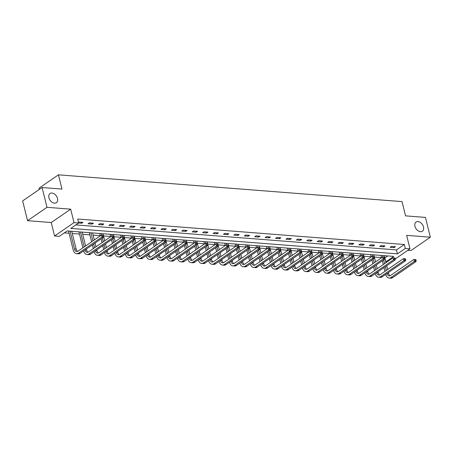 <?xml version="1.0" encoding="UTF-8"?>
<svg xmlns="http://www.w3.org/2000/svg" width="453" height="453" viewBox="0 0 453 453"><rect width="100%" height="100%" fill="white"/><g stroke="black" fill="none" stroke-linecap="round" stroke-linejoin="round"><path stroke-width="0.68" d="M57.486 198.431A5.578 3.805 -124.5 0 1 56.376 202.695A5.578 3.805 -124.5 0 1 48.941 197.763A5.578 3.805 -124.5 0 1 50.051 193.505A5.578 3.805 -124.5 0 1 57.486 198.431M423.493 226.964A5.578 3.805 -124.5 0 1 422.383 231.228A5.578 3.805 -124.5 0 1 414.948 226.296A5.578 3.805 -124.5 0 1 416.058 222.032A5.578 3.805 -124.5 0 1 423.493 226.964M387.089 261.913L385.871 261.823L393.748 256.398L67.135 230.939L59.252 236.358L54.581 235.996L74.015 222.621L78.686 222.989L70.81 228.408L397.428 253.867L405.305 248.448L409.976 248.81L395.265 258.935M51.251 222.536L70.685 209.167L46.982 207.315L42.084 187.525L22.65 200.9L27.548 220.69L51.251 222.536L54.581 235.996M39.32 189.428L39.02 188.199L58.454 174.83L402.032 201.608L405.554 215.86L425.452 217.412L430.35 237.202L406.647 235.356L409.976 248.81M407.774 250.328L410.916 250.571L430.35 237.202M384.824 257.859L385.871 261.823M64.32 232.876L69.06 233.244M72.299 233.493L79.479 234.054M82.712 234.309L89.892 234.869M93.125 235.118L100.306 235.679M103.607 235.934L110.725 236.489M114.02 236.749L121.138 237.304M124.439 237.559L131.551 238.114M134.852 238.374L141.97 238.924M145.271 239.184L152.384 239.739M155.685 239.994L162.803 240.549M166.098 240.809L173.216 241.364M176.517 241.619L183.629 242.174M186.93 242.429L194.048 242.984M197.344 243.244L204.462 243.799M207.763 244.054L214.875 244.609M218.176 244.869L225.294 245.424M228.589 245.679L235.707 246.234M239.008 246.489L246.121 247.044M249.422 247.304L256.54 247.859M259.841 248.114L266.953 248.669M270.254 248.924L277.372 249.478M280.667 249.739L287.785 250.294M291.086 250.549L298.199 251.104M301.5 251.364L308.618 251.919M311.913 252.174L319.031 252.729M322.332 252.984L329.444 253.538M332.745 253.799L339.863 254.354M343.159 254.609L350.277 255.164M353.578 255.418L360.69 255.973M363.991 256.234L371.109 256.789M374.41 257.044L381.522 257.598M46.982 207.315L27.548 220.69M384.891 257.865L387.7 255.928M75.877 224.92L396.449 249.909L404.325 244.49L77.706 219.031L78.686 222.989M395.441 246.715L391.437 246.404L390.124 247.304L394.133 247.615L395.441 246.715M385.027 245.9L381.024 245.588L379.71 246.494L383.714 246.806L385.027 245.9M374.614 245.09L370.605 244.779L369.291 245.679L373.3 245.996L374.614 245.09M364.195 244.28L360.192 243.969L358.878 244.869L362.881 245.181L364.195 244.28M353.782 243.465L349.778 243.153L348.465 244.059L352.468 244.371L353.782 243.465M343.368 242.655L339.359 242.344L338.046 243.244L342.055 243.561L343.368 242.655M332.949 241.845L328.946 241.528L327.632 242.434L331.636 242.746L332.949 241.845M322.536 241.03L318.527 240.719L317.219 241.625L321.222 241.936L322.536 241.03M312.123 240.22L308.114 239.909L306.8 240.809L310.809 241.121L312.123 240.22M301.704 239.405L297.7 239.093L296.387 239.999L300.39 240.311L301.704 239.405M291.29 238.595L287.281 238.284L285.968 239.184L289.977 239.501L291.29 238.595M280.871 237.785L276.868 237.474L275.554 238.374L279.563 238.686L280.871 237.785M270.458 236.97L266.455 236.659L265.141 237.565L269.144 237.876L270.458 236.97M260.045 236.16L256.036 235.849L254.722 236.749L258.731 237.061L260.045 236.16M249.626 235.35L245.622 235.033L244.309 235.939L248.312 236.251L249.626 235.35M239.212 234.535L235.209 234.224L233.895 235.13L237.899 235.441L239.212 234.535M228.799 233.725L224.79 233.414L223.476 234.314L227.485 234.626L228.799 233.725M218.38 232.91L214.377 232.599L213.063 233.505L217.066 233.816L218.38 232.91M207.967 232.1L203.958 231.789L202.65 232.689L206.653 233.006L207.967 232.1M197.553 231.29L193.544 230.973L192.231 231.879L196.24 232.191L197.553 231.29M187.134 230.475L183.131 230.164L181.817 231.07L185.821 231.381L187.134 230.475M176.721 229.665L172.712 229.354L171.398 230.254L175.407 230.566L176.721 229.665M166.302 228.85L162.299 228.539L160.985 229.445L164.994 229.756L166.302 228.85M155.889 228.04L151.885 227.729L150.572 228.635L154.575 228.946L155.889 228.04M145.475 227.23L141.466 226.919L140.153 227.819L144.162 228.131L145.475 227.23M135.056 226.415L131.053 226.104L129.739 227.01L133.743 227.321L135.056 226.415M124.643 225.605L120.64 225.294L119.326 226.194L123.329 226.511L124.643 225.605M114.23 224.796L110.221 224.478L108.907 225.384L112.916 225.696L114.23 224.796M103.811 223.98L99.807 223.669L98.494 224.575L102.497 224.886L103.811 223.98M93.397 223.17L89.388 222.859L88.08 223.759L92.084 224.071L93.397 223.17M78.635 223.023L81.67 223.261L82.984 222.355L78.975 222.044L78.533 222.349M70.685 209.167L74.015 222.621M404.325 244.49L405.305 248.448M42.084 187.525L61.982 189.077L58.454 174.83M396.449 249.909L397.428 253.867M393.878 246.591L394.133 247.615M383.459 245.781L383.714 246.806M373.046 244.971L373.3 245.996M362.632 244.156L362.881 245.181M352.213 243.346L352.468 244.371M341.8 242.531L342.055 243.561M331.386 241.721L331.636 242.746M320.967 240.911L321.222 241.936M310.554 240.096L310.809 241.121M300.135 239.286L300.39 240.311M289.722 238.471L289.977 239.501M279.308 237.661L279.563 238.686M268.889 236.851L269.144 237.876M258.476 236.036L258.731 237.061M248.063 235.226L248.312 236.251M237.644 234.416L237.899 235.441M227.23 233.601L227.485 234.626M216.817 232.791L217.066 233.816M206.398 231.976L206.653 233.006M195.985 231.166L196.24 232.191M185.566 230.356L185.821 231.381M175.152 229.541L175.407 230.566M164.739 228.731L164.994 229.756M154.32 227.921L154.575 228.946M143.907 227.106L144.162 228.131M133.493 226.296L133.743 227.321M123.074 225.481L123.329 226.511M112.661 224.671L112.916 225.696M102.248 223.861L102.497 224.886M91.829 223.046L92.084 224.071M81.415 222.236L81.67 223.261M384.931 271.375L384.008 267.627M383.244 264.558L382.321 260.809M381.556 257.74L380.979 255.401M384.218 255.656L384.591 257.179M384.846 258.21L385.956 262.689M386.715 265.764L387.643 269.507M388.402 272.581L388.623 273.459A4.36 2.792 -85.5 0 0 390.09 275.735M382.547 255.526L382.91 256.998M383.629 259.909L384.557 263.652M385.316 266.726L386.245 270.469M387.009 273.538A4.36 2.792 -85.5 0 0 389.24 275.871A4.36 2.792 -85.5 0 0 390.56 275.481L413.906 259.416L415.905 259.631L415.237 259.58L415.435 260.373L416.103 260.424L415.905 259.631M416.103 260.424L416.069 261.528L392.717 277.593A6.54 4.185 94.5 0 1 390.741 278.17L389.07 278.04A6.54 4.185 94.5 0 1 385.696 274.444M416.069 261.528L414.399 261.398L391.047 277.463A6.54 4.185 94.5 0 1 389.07 278.04M415.435 260.373L414.399 261.398L413.906 259.416L415.237 259.58M374.518 270.566L373.589 266.817M372.83 263.748L371.902 259.999M371.143 256.93L370.565 254.592M373.799 254.846L374.178 256.37M374.433 257.4L375.543 261.879M376.301 264.954L377.23 268.697M377.989 271.772L378.204 272.649A4.36 2.792 -85.5 0 0 379.676 274.92M372.134 254.716L372.496 256.188M373.215 259.099L374.144 262.842M374.903 265.917L375.831 269.66M376.596 272.729A4.36 2.792 -85.5 0 0 378.827 275.056A4.36 2.792 -85.5 0 0 380.146 274.671L403.493 258.606L405.492 258.822L404.823 258.771L405.016 259.558L405.684 259.614L405.492 258.822M405.684 259.614L405.65 260.713L382.304 276.777A6.54 4.185 94.5 0 1 380.327 277.361L378.657 277.23A6.54 4.185 94.5 0 1 375.282 273.635M405.65 260.713L403.98 260.583L380.633 276.647A6.54 4.185 94.5 0 1 378.657 277.23M405.016 259.558L403.98 260.583L403.493 258.606L404.823 258.771M364.099 269.75L363.176 266.007M362.417 262.933L361.488 259.19M360.73 256.115L360.146 253.782M363.385 254.031L363.765 255.554M364.019 256.585L365.124 261.07M365.888 264.139L366.811 267.887M367.576 270.956L367.791 271.84A4.36 2.792 -85.5 0 0 369.257 274.11M361.715 253.901L362.083 255.379M362.802 258.284L363.725 262.032M364.489 265.101L365.412 268.85M366.177 271.919A4.36 2.792 -85.5 0 0 368.408 274.246A4.36 2.792 -85.5 0 0 369.727 273.855L393.079 257.791L395.073 258.006L394.404 257.955L394.603 258.748L395.271 258.799L395.073 258.006M395.271 258.799L395.237 259.903L371.885 275.968A6.54 4.185 94.5 0 1 369.908 276.551L368.238 276.421A6.54 4.185 94.5 0 1 364.863 272.819M395.237 259.903L393.566 259.773L370.22 275.837A6.54 4.185 94.5 0 1 368.238 276.421M394.603 258.748L393.566 259.773L393.079 257.791L394.404 257.955M353.685 268.94L352.757 265.192M351.998 262.123L351.069 258.374M350.311 255.305L349.733 252.967M352.972 253.221L353.346 254.745M353.6 255.775L354.71 260.254M355.469 263.329L356.398 267.072M357.157 270.147L357.377 271.024A4.36 2.792 -85.5 0 0 358.844 273.301M351.302 253.091L351.664 254.563M352.383 257.474L353.312 261.217M354.07 264.292L354.999 268.034M355.764 271.104A4.36 2.792 -85.5 0 0 357.995 273.436A4.36 2.792 -85.5 0 0 359.314 273.046L382.66 256.981L384.659 257.196L383.991 257.145L384.189 257.938L384.857 257.989L384.659 257.196M384.857 257.989L384.818 259.088L361.471 275.158A6.54 4.185 94.5 0 1 359.495 275.735L357.825 275.605A6.54 4.185 94.5 0 1 354.45 272.01M384.818 259.088L383.153 258.957L359.801 275.028A6.54 4.185 94.5 0 1 357.825 275.605M384.189 257.938L383.153 258.957L382.66 256.981L383.991 257.145M343.272 268.125L342.343 264.382M341.585 261.307L340.656 257.564M339.897 254.495L339.32 252.157M342.553 252.406L342.932 253.929M343.187 254.965L344.297 259.444M345.056 262.514L345.984 266.262M346.743 269.331L346.958 270.214A4.36 2.792 -85.5 0 0 348.431 272.485M340.882 252.276L341.251 253.754M341.97 256.658L342.898 260.407M343.657 263.476L344.586 267.225M345.35 270.294A4.36 2.792 -85.5 0 0 347.581 272.621A4.36 2.792 -85.5 0 0 348.895 272.236L372.247 256.171L374.246 256.387L373.578 256.33L373.77 257.123L374.438 257.174L374.246 256.387M374.438 257.174L374.405 258.278L351.058 274.342A6.54 4.185 94.5 0 1 349.076 274.926L347.411 274.795A6.54 4.185 94.5 0 1 344.031 271.2M374.405 258.278L372.734 258.148L349.388 274.212A6.54 4.185 94.5 0 1 347.411 274.795M373.77 257.123L372.734 258.148L372.247 256.171L373.578 256.33M332.853 267.315L331.93 263.572M331.166 260.498L330.243 256.755M329.478 253.68L328.901 251.341M332.14 251.596L332.513 253.119M332.774 254.15L333.878 258.635M334.642 261.704L335.565 265.452M336.33 268.521L336.545 269.399A4.36 2.792 -85.5 0 0 338.012 271.675M330.469 251.466L330.837 252.944M331.556 255.849L332.479 259.597M333.244 262.666L334.167 266.415M334.931 269.484A4.36 2.792 -85.5 0 0 337.162 271.811A4.36 2.792 -85.5 0 0 338.482 271.421L361.828 255.356L363.827 255.571L363.159 255.52L363.357 256.313L364.025 256.364L363.827 255.571M364.025 256.364L363.991 257.468L340.639 273.533A6.54 4.185 94.5 0 1 338.663 274.116L336.992 273.986A6.54 4.185 94.5 0 1 333.618 270.384M363.991 257.468L362.321 257.338L338.974 273.402A6.54 4.185 94.5 0 1 336.992 273.986M363.357 256.313L362.321 257.338L361.828 255.356L363.159 255.52M322.44 266.506L321.511 262.757M320.752 259.688L319.824 255.939M319.065 252.87L318.487 250.532M321.726 250.786L322.1 252.31M322.355 253.34L323.465 257.819M324.223 260.894L325.152 264.637M325.911 267.712L326.132 268.589A4.36 2.792 -85.5 0 0 327.598 270.866M320.056 250.656L320.418 252.128M321.137 255.039L322.066 258.782M322.825 261.857L323.753 265.6M324.518 268.669A4.36 2.792 -85.5 0 0 326.749 270.996A4.36 2.792 -85.5 0 0 328.068 270.611L351.415 254.546L353.414 254.762L352.745 254.711L352.944 255.498L353.612 255.554L353.414 254.762M353.612 255.554L353.572 256.653L330.226 272.717A6.54 4.185 94.5 0 1 328.249 273.301L326.579 273.17A6.54 4.185 94.5 0 1 323.204 269.575M353.572 256.653L351.907 256.523L328.555 272.587A6.54 4.185 94.5 0 1 326.579 273.17M352.944 255.498L351.907 256.523L351.415 254.546L352.745 254.711M312.026 265.69L311.098 261.947M310.339 258.873L309.41 255.13M308.652 252.055L308.074 249.722M311.307 249.971L311.687 251.494M311.941 252.525L313.051 257.01M313.81 260.079L314.739 263.827M315.498 266.896L315.713 267.78A4.36 2.792 -85.5 0 0 317.185 270.05M309.637 249.841L310.005 251.319M310.724 254.224L311.653 257.972M312.411 261.041L313.34 264.79M314.099 267.859A4.36 2.792 -85.5 0 0 316.336 270.186A4.36 2.792 -85.5 0 0 317.649 269.801L341.001 253.731L343 253.946L342.332 253.895L342.525 254.688L343.193 254.739L343 253.946M343.193 254.739L343.159 255.843L319.812 271.908A6.54 4.185 94.5 0 1 317.83 272.491L316.166 272.361A6.54 4.185 94.5 0 1 312.785 268.759M343.159 255.843L341.488 255.713L318.142 271.777A6.54 4.185 94.5 0 1 316.166 272.361M342.525 254.688L341.488 255.713L341.001 253.731L342.332 253.895M301.607 264.88L300.684 261.132M299.92 258.063L298.997 254.314M298.233 251.245L297.655 248.907M300.894 249.161L301.268 250.685M301.522 251.715L302.632 256.194M303.397 259.269L304.32 263.012M305.079 266.087L305.299 266.964A4.36 2.792 -85.5 0 0 306.766 269.241M299.223 249.031L299.586 250.503M300.311 253.414L301.234 257.157M301.998 260.232L302.921 263.974M303.686 267.044A4.36 2.792 -85.5 0 0 305.917 269.376A4.36 2.792 -85.5 0 0 307.236 268.986L330.582 252.921L332.581 253.136L331.913 253.085L332.111 253.878L332.779 253.929L332.581 253.136M332.779 253.929L332.745 255.033L309.393 271.098A6.54 4.185 94.5 0 1 307.417 271.675L305.747 271.545A6.54 4.185 94.5 0 1 302.372 267.95M332.745 255.033L331.075 254.903L307.723 270.968A6.54 4.185 94.5 0 1 305.747 271.545M332.111 253.878L331.075 254.903L330.582 252.921L331.913 253.085M291.194 264.071L290.265 260.322M289.507 257.253L288.578 253.504M287.819 250.435L287.242 248.097M290.475 248.352L290.854 249.869M291.109 250.905L292.219 255.384M292.978 258.459L293.906 262.202M294.665 265.271L294.886 266.154A4.36 2.792 -85.5 0 0 296.353 268.425M288.81 248.221L289.173 249.694M289.892 252.604L290.82 256.347M291.579 259.416L292.508 263.165M293.272 266.234A4.36 2.792 -85.5 0 0 295.503 268.561A4.36 2.792 -85.5 0 0 296.823 268.176L320.169 252.111L322.168 252.327L321.5 252.27L321.698 253.063L322.36 253.114L322.168 252.327M322.36 253.114L322.326 254.218L298.98 270.282A6.54 4.185 94.5 0 1 297.004 270.866L295.333 270.735A6.54 4.185 94.5 0 1 291.959 267.14M322.326 254.218L320.656 254.088L297.31 270.152A6.54 4.185 94.5 0 1 295.333 270.735M321.698 253.063L320.656 254.088L320.169 252.111L321.5 252.27M280.781 263.255L279.852 259.512M279.093 256.438L278.165 252.695M277.406 249.62L276.828 247.287M280.062 247.536L280.441 249.059M280.696 250.09L281.806 254.575M282.564 257.644L283.493 261.392M284.252 264.461L284.467 265.345A4.36 2.792 -85.5 0 0 285.939 267.615M278.391 247.406L278.759 248.884M279.478 251.789L280.407 255.537M281.166 258.606L282.089 262.355M282.853 265.424A4.36 2.792 -85.5 0 0 285.084 267.751A4.36 2.792 -85.5 0 0 286.404 267.361L309.756 251.296L311.749 251.511L311.086 251.46L311.279 252.253L311.947 252.304L311.749 251.511M311.947 252.304L311.913 253.408L288.567 269.473A6.54 4.185 94.5 0 1 286.585 270.056L284.92 269.926A6.54 4.185 94.5 0 1 281.54 266.324M311.913 253.408L310.243 253.278L286.896 269.342A6.54 4.185 94.5 0 1 284.92 269.926M311.279 252.253L310.243 253.278L309.756 251.296L311.086 251.46M270.362 262.446L269.439 258.697M268.674 255.628L267.751 251.879M266.987 248.81L266.409 246.472M269.648 246.726L270.022 248.25M270.277 249.28L271.387 253.759M272.145 256.834L273.074 260.577M273.833 263.652L274.054 264.529A4.36 2.792 -85.5 0 0 275.52 266.806M267.978 246.596L268.34 248.068M269.059 250.979L269.988 254.722M270.747 257.797L271.675 261.54M272.44 264.609A4.36 2.792 -85.5 0 0 274.671 266.942A4.36 2.792 -85.5 0 0 275.99 266.551L299.337 250.486L301.336 250.702L300.667 250.651L300.866 251.443L301.534 251.494L301.336 250.702M301.534 251.494L301.494 252.593L278.148 268.663A6.54 4.185 94.5 0 1 276.171 269.241L274.501 269.11A6.54 4.185 94.5 0 1 271.126 265.515M301.494 252.593L299.829 252.463L276.477 268.533A6.54 4.185 94.5 0 1 274.501 269.11M300.866 251.443L299.829 252.463L299.337 250.486L300.667 250.651M259.948 261.63L259.02 257.887M258.261 254.812L257.332 251.07M256.574 247.995L255.996 245.662M259.229 245.911L259.609 247.434M259.863 248.471L260.973 252.95M261.732 256.019L262.661 259.767M263.42 262.836L263.635 263.72A4.36 2.792 -85.5 0 0 265.107 265.99M257.564 245.781L257.927 247.259M258.646 250.164L259.575 253.912M260.333 256.981L261.262 260.73M262.027 263.799A4.36 2.792 -85.5 0 0 264.258 266.126A4.36 2.792 -85.5 0 0 265.577 265.741L288.923 249.677L290.922 249.892L290.254 249.835L290.447 250.628L291.115 250.679L290.922 249.892M291.115 250.679L291.081 251.783L267.734 267.848A6.54 4.185 94.5 0 1 265.758 268.431L264.088 268.301A6.54 4.185 94.5 0 1 260.713 264.705M291.081 251.783L289.41 251.653L266.064 267.717A6.54 4.185 94.5 0 1 264.088 268.301M290.447 250.628L289.41 251.653L288.923 249.677L290.254 249.835M249.529 260.82L248.606 257.077M247.848 254.003L246.919 250.26M246.16 247.185L245.577 244.846M248.816 245.101L249.195 246.625M249.45 247.655L250.554 252.14M251.319 255.209L252.242 258.957M253.006 262.027L253.221 262.904A4.36 2.792 -85.5 0 0 254.688 265.181M247.145 244.971L247.514 246.443M248.233 249.354L249.156 253.102M249.92 256.171L250.843 259.914M251.608 262.983A4.36 2.792 -85.5 0 0 253.839 265.316A4.36 2.792 -85.5 0 0 255.158 264.926L278.504 248.861L280.503 249.076L279.835 249.025L280.033 249.818L280.701 249.869L280.503 249.076M280.701 249.869L280.667 250.973L257.315 267.038A6.54 4.185 94.5 0 1 255.339 267.615L253.669 267.485A6.54 4.185 94.5 0 1 250.294 263.889M280.667 250.973L278.997 250.843L255.651 266.908A6.54 4.185 94.5 0 1 253.669 267.485M280.033 249.818L278.997 250.843L278.504 248.861L279.835 249.025M239.116 260.011L238.187 256.262M237.429 253.193L236.5 249.444M235.741 246.375L235.164 244.037M238.403 244.292L238.776 245.815M239.031 246.845L240.141 251.324M240.9 254.399L241.828 258.142M242.587 261.217L242.808 262.094A4.36 2.792 -85.5 0 0 244.275 264.371M236.732 244.161L237.095 245.634M237.814 248.544L238.742 252.287M239.501 255.362L240.43 259.105M241.194 262.174A4.36 2.792 -85.5 0 0 243.425 264.501A4.36 2.792 -85.5 0 0 244.745 264.116L268.091 248.051L270.09 248.267L269.422 248.216L269.62 249.003L270.288 249.059L270.09 248.267M270.288 249.059L270.248 250.158L246.902 266.222A6.54 4.185 94.5 0 1 244.926 266.806L243.255 266.675A6.54 4.185 94.5 0 1 239.88 263.08M270.248 250.158L268.584 250.028L245.232 266.092A6.54 4.185 94.5 0 1 243.255 266.675M269.62 249.003L268.584 250.028L268.091 248.051L269.422 248.216M228.703 259.195L227.774 255.452M227.015 252.378L226.087 248.635M225.328 245.56L224.75 243.227M227.984 243.476L228.363 244.999M228.618 246.03L229.728 250.515M230.486 253.584L231.415 257.332M232.174 260.401L232.389 261.285A4.36 2.792 -85.5 0 0 233.861 263.555M226.313 243.346L226.681 244.824M227.4 247.729L228.329 251.477M229.088 254.546L230.016 258.295M230.781 261.364A4.36 2.792 -85.5 0 0 233.012 263.691A4.36 2.792 -85.5 0 0 234.326 263.306L257.678 247.236L259.677 247.451L259.008 247.4L259.201 248.193L259.869 248.244L259.677 247.451M259.869 248.244L259.835 249.348L236.489 265.413A6.54 4.185 94.5 0 1 234.507 265.996L232.842 265.866A6.54 4.185 94.5 0 1 229.461 262.264M259.835 249.348L258.165 249.218L234.818 265.282A6.54 4.185 94.5 0 1 232.842 265.866M259.201 248.193L258.165 249.218L257.678 247.236L259.008 247.4M218.284 258.386L217.361 254.637M216.596 251.568L215.673 247.819M214.909 244.75L214.331 242.412M217.57 242.666L217.944 244.19M218.204 245.22L219.309 249.699M220.073 252.774L220.996 256.517M221.76 259.592L221.976 260.469A4.36 2.792 -85.5 0 0 223.442 262.746M215.9 242.536L216.268 244.008M216.987 246.919L217.91 250.662M218.674 253.737L219.597 257.48M220.362 260.549A4.36 2.792 -85.5 0 0 222.593 262.882A4.36 2.792 -85.5 0 0 223.912 262.491L247.259 246.426L249.258 246.642L248.589 246.591L248.788 247.383L249.456 247.434L249.258 246.642M249.456 247.434L249.422 248.538L226.07 264.603A6.54 4.185 94.5 0 1 224.093 265.181L222.423 265.05A6.54 4.185 94.5 0 1 219.048 261.455M249.422 248.538L247.751 248.408L224.405 264.473A6.54 4.185 94.5 0 1 222.423 265.05M248.788 247.383L247.751 248.408L247.259 246.426L248.589 246.591M207.87 257.576L206.942 253.827M206.183 250.758L205.254 247.01M204.496 243.941L203.918 241.602M207.157 241.851L207.531 243.374M207.785 244.41L208.895 248.89M209.654 251.959L210.583 255.707M211.341 258.776L211.562 259.66A4.36 2.792 -85.5 0 0 213.029 261.93M205.486 241.726L205.849 243.199M206.568 246.104L207.497 249.852M208.255 252.921L209.184 256.67M209.949 259.739A4.36 2.792 -85.5 0 0 212.18 262.066A4.36 2.792 -85.5 0 0 213.499 261.681L236.845 245.617L238.844 245.832L238.176 245.775L238.374 246.568L239.042 246.619L238.844 245.832M239.042 246.619L239.003 247.723L215.656 263.788A6.54 4.185 94.5 0 1 213.68 264.371L212.01 264.241A6.54 4.185 94.5 0 1 208.635 260.645M239.003 247.723L237.338 247.593L213.986 263.657A6.54 4.185 94.5 0 1 212.01 264.241M238.374 246.568L237.338 247.593L236.845 245.617L238.176 245.775M197.457 256.76L196.528 253.017M195.77 249.943L194.841 246.2M194.082 243.125L193.505 240.792M196.738 241.041L197.117 242.565M197.372 243.595L198.482 248.08M199.241 251.149L200.169 254.897M200.928 257.967L201.143 258.844A4.36 2.792 -85.5 0 0 202.616 261.121M195.067 240.911L195.436 242.389M196.155 245.294L197.083 249.042M197.842 252.111L198.771 255.86M199.53 258.929A4.36 2.792 -85.5 0 0 201.766 261.256A4.36 2.792 -85.5 0 0 203.08 260.866L226.432 244.801L228.431 245.016L227.763 244.965L227.955 245.758L228.623 245.809L228.431 245.016M228.623 245.809L228.589 246.913L205.243 262.978A6.54 4.185 94.5 0 1 203.261 263.561L201.596 263.431A6.54 4.185 94.5 0 1 198.216 259.829M228.589 246.913L226.919 246.783L203.573 262.848A6.54 4.185 94.5 0 1 201.596 263.431M227.955 245.758L226.919 246.783L226.432 244.801L227.763 244.965M187.038 255.951L186.115 252.202M185.351 249.133L184.428 245.384M183.663 242.315L183.086 239.977M186.325 240.232L186.698 241.755M186.953 242.785L188.063 247.264M188.827 250.339L189.75 254.082M190.509 257.157L190.73 258.034A4.36 2.792 -85.5 0 0 192.197 260.311M184.654 240.101L185.017 241.574M185.741 244.484L186.664 248.227M187.423 251.302L188.352 255.045M189.116 258.114A4.36 2.792 -85.5 0 0 191.347 260.441A4.36 2.792 -85.5 0 0 192.667 260.056L216.013 243.991L218.012 244.207L217.344 244.156L217.542 244.943L218.21 244.999L218.012 244.207M218.21 244.999L218.176 246.098L194.824 262.168A6.54 4.185 94.5 0 1 192.848 262.746L191.177 262.615A6.54 4.185 94.5 0 1 187.802 259.02M218.176 246.098L216.506 245.968L193.154 262.038A6.54 4.185 94.5 0 1 191.177 262.615M217.542 244.943L216.506 245.968L216.013 243.991L217.344 244.156M176.625 255.135L175.696 251.392M174.937 248.318L174.009 244.575M173.25 241.5L172.672 239.167M175.906 239.416L176.285 240.939M176.54 241.976L177.65 246.455M178.408 249.524L179.337 253.272M180.096 256.341L180.317 257.225A4.36 2.792 -85.5 0 0 181.783 259.495M174.241 239.286L174.603 240.764M175.322 243.669L176.251 247.417M177.01 250.486L177.938 254.235M178.703 257.304A4.36 2.792 -85.5 0 0 180.934 259.631A4.36 2.792 -85.5 0 0 182.253 259.246L205.6 243.182L207.599 243.391L206.93 243.34L207.129 244.133L207.791 244.184L207.599 243.391M207.791 244.184L207.757 245.288L184.411 261.353A6.54 4.185 94.5 0 1 182.434 261.936L180.764 261.806A6.54 4.185 94.5 0 1 177.389 258.21M207.757 245.288L206.087 245.158L182.74 261.222A6.54 4.185 94.5 0 1 180.764 261.806M207.129 244.133L206.087 245.158L205.6 243.182L206.93 243.34M166.211 254.326L165.283 250.577M164.524 247.508L163.595 243.765M162.837 240.69L162.259 238.352M165.492 238.606L165.872 240.13M166.126 241.16L167.236 245.645M167.995 248.714L168.918 252.457M169.682 255.532L169.898 256.409A4.36 2.792 -85.5 0 0 171.37 258.686M163.822 238.476L164.19 239.948M164.909 242.859L165.838 246.602M166.596 249.677L167.519 253.42M168.284 256.489A4.36 2.792 -85.5 0 0 170.515 258.822A4.36 2.792 -85.5 0 0 171.834 258.431L195.186 242.366L197.18 242.582L196.517 242.531L196.71 243.323L197.378 243.374L197.18 242.582M197.378 243.374L197.344 244.478L173.997 260.543A6.54 4.185 94.5 0 1 172.015 261.121L170.351 260.99A6.54 4.185 94.5 0 1 166.97 257.395M197.344 244.478L195.673 244.348L172.327 260.413A6.54 4.185 94.5 0 1 170.351 260.99M196.71 243.323L195.673 244.348L195.186 242.366L196.517 242.531M155.792 253.516L154.864 249.767M154.105 246.698L153.182 242.95M152.418 239.88L151.84 237.542M155.079 237.797L155.453 239.32M155.707 240.35L156.817 244.83M157.576 247.904L158.505 251.647M159.263 254.722L159.484 255.6A4.36 2.792 -85.5 0 0 160.951 257.87M153.408 237.666L153.771 239.139M154.49 242.049L155.419 245.792M156.177 248.867L157.106 252.61M157.871 255.679A4.36 2.792 -85.5 0 0 160.102 258.006A4.36 2.792 -85.5 0 0 161.421 257.621L184.767 241.557L186.766 241.772L186.098 241.721L186.296 242.508L186.964 242.565L186.766 241.772M186.964 242.565L186.925 243.663L163.578 259.728A6.54 4.185 94.5 0 1 161.602 260.311L159.932 260.181A6.54 4.185 94.5 0 1 156.557 256.585M186.925 243.663L185.26 243.533L161.908 259.597A6.54 4.185 94.5 0 1 159.932 260.181M186.296 242.508L185.26 243.533L184.767 241.557L186.098 241.721M145.379 252.7L144.45 248.957M143.692 245.883L142.763 242.14M142.004 239.065L141.427 236.732M144.66 236.981L145.039 238.505M145.294 239.535L146.404 244.02M147.163 247.089L148.091 250.837M148.85 253.906L149.065 254.79A4.36 2.792 -85.5 0 0 150.538 257.061M142.995 236.851L143.358 238.329M144.077 241.234L145.005 244.982M145.764 248.051L146.693 251.8M147.457 254.869A4.36 2.792 -85.5 0 0 149.688 257.196A4.36 2.792 -85.5 0 0 151.008 256.811L174.354 240.741L176.353 240.956L175.685 240.905L175.877 241.698L176.545 241.749L176.353 240.956M176.545 241.749L176.511 242.853L153.165 258.918A6.54 4.185 94.5 0 1 151.189 259.501L149.518 259.371A6.54 4.185 94.5 0 1 146.143 255.769M176.511 242.853L174.841 242.723L151.495 258.788A6.54 4.185 94.5 0 1 149.518 259.371M175.877 241.698L174.841 242.723L174.354 240.741L175.685 240.905M134.96 251.891L134.037 248.142M133.278 245.073L132.35 241.324M131.591 238.255L131.008 235.917M134.247 236.172L134.626 237.695M134.881 238.725L135.985 243.204M136.749 246.279L137.672 250.022M138.437 253.097L138.652 253.974A4.36 2.792 -85.5 0 0 140.119 256.251M132.576 236.041L132.944 237.514M133.663 240.424L134.586 244.167M135.351 247.242L136.274 250.985M137.038 254.054A4.36 2.792 -85.5 0 0 139.269 256.387A4.36 2.792 -85.5 0 0 140.589 255.996L163.935 239.931L165.934 240.147L165.266 240.096L165.464 240.888L166.132 240.939L165.934 240.147M166.132 240.939L166.098 242.044L142.746 258.108A6.54 4.185 94.5 0 1 140.77 258.686L139.099 258.555A6.54 4.185 94.5 0 1 135.724 254.96M166.098 242.044L164.428 241.913L141.081 257.978A6.54 4.185 94.5 0 1 139.099 258.555M165.464 240.888L164.428 241.913L163.935 239.931L165.266 240.096M124.547 251.075L123.618 247.332M122.859 244.263L121.931 240.515M121.172 237.446L120.594 235.107M123.833 235.356L124.207 236.879M124.462 237.916L125.572 242.395M126.33 245.464L127.259 249.212M128.018 252.281L128.239 253.165A4.36 2.792 -85.5 0 0 129.705 255.435M122.163 235.226L122.525 236.704M123.244 239.609L124.173 243.357M124.932 246.426L125.86 250.175M126.625 253.244A4.36 2.792 -85.5 0 0 128.856 255.571A4.36 2.792 -85.5 0 0 130.175 255.186L153.522 239.122L155.521 239.337L154.852 239.28L155.051 240.073L155.719 240.124L155.521 239.337M155.719 240.124L155.679 241.228L132.333 257.293A6.54 4.185 94.5 0 1 130.356 257.876L128.686 257.746A6.54 4.185 94.5 0 1 125.311 254.15M155.679 241.228L154.014 241.098L130.662 257.162A6.54 4.185 94.5 0 1 128.686 257.746M155.051 240.073L154.014 241.098L153.522 239.122L154.852 239.28M114.133 250.266L113.205 246.523M112.446 243.448L111.517 239.705M110.758 236.63L110.181 234.297M113.414 234.546L113.794 236.07M114.048 237.1L115.158 241.585M115.917 244.654L116.846 248.403M117.604 251.472L117.82 252.349A4.36 2.792 -85.5 0 0 119.292 254.626M111.744 234.416L112.112 235.894M112.831 238.799L113.76 242.548M114.518 245.617L115.447 249.365M116.211 252.434A4.36 2.792 -85.5 0 0 118.443 254.762A4.36 2.792 -85.5 0 0 119.756 254.371L143.108 238.306L145.107 238.521L144.439 238.471L144.632 239.263L145.3 239.314L145.107 238.521M145.3 239.314L145.266 240.418L121.919 256.483A6.54 4.185 94.5 0 1 119.937 257.066L118.273 256.936A6.54 4.185 94.5 0 1 114.892 253.335M145.266 240.418L143.595 240.288L120.249 256.353A6.54 4.185 94.5 0 1 118.273 256.936M144.632 239.263L143.595 240.288L143.108 238.306L144.439 238.471M103.714 249.456L102.791 245.707M102.027 242.638L101.104 238.89M100.34 235.82L99.762 233.482M103.001 233.737L103.375 235.26M103.635 236.29L104.739 240.769M105.504 243.844L106.427 247.587M107.191 250.662L107.406 251.54A4.36 2.792 -85.5 0 0 108.873 253.816M101.33 233.606L101.698 235.079M102.418 237.989L103.341 241.732M104.105 244.807L105.028 248.55M105.792 251.619A4.36 2.792 -85.5 0 0 108.024 253.946A4.36 2.792 -85.5 0 0 109.343 253.561L132.689 237.497L134.688 237.712L134.02 237.661L134.218 238.448L134.886 238.505L134.688 237.712M134.886 238.505L134.852 239.603L111.5 255.668A6.54 4.185 94.5 0 1 109.524 256.251L107.854 256.121A6.54 4.185 94.5 0 1 104.479 252.525M134.852 239.603L133.182 239.473L109.836 255.543A6.54 4.185 94.5 0 1 107.854 256.121M134.218 238.448L133.182 239.473L132.689 237.497L134.02 237.661M93.301 248.64L92.372 244.897M91.614 241.823L89.349 232.672M92.582 232.921L94.326 239.96M95.085 243.029L96.013 246.777M96.772 249.846L96.993 250.73A4.36 2.792 -85.5 0 0 98.46 253.001M90.917 232.791L92.927 240.922M93.686 243.991L94.615 247.74M95.379 250.809A4.36 2.792 -85.5 0 0 97.61 253.136A4.36 2.792 -85.5 0 0 98.93 252.751L122.276 236.681L124.275 236.896L123.607 236.845L123.805 237.638L124.467 237.689L124.275 236.896M124.467 237.689L124.433 238.793L101.087 254.858A6.54 4.185 94.5 0 1 99.111 255.441L97.44 255.311A6.54 4.185 94.5 0 1 94.065 251.715M124.433 238.793L122.769 238.663L99.417 254.728A6.54 4.185 94.5 0 1 97.44 255.311M123.805 237.638L122.769 238.663L122.276 236.681L123.607 236.845M82.888 247.831L78.935 231.857M82.169 232.112L85.6 245.962M86.359 249.037L86.574 249.914A4.36 2.792 -85.5 0 0 88.046 252.191M80.498 231.981L84.201 246.925M84.96 249.994A4.36 2.792 -85.5 0 0 87.191 252.327A4.36 2.792 -85.5 0 0 88.511 251.936L111.863 235.871L113.862 236.087L113.193 236.036L113.386 236.828L114.054 236.879L113.862 236.087M114.054 236.879L114.02 237.984L90.674 254.048A6.54 4.185 94.5 0 1 88.692 254.626L87.027 254.495A6.54 4.185 94.5 0 1 83.646 250.9M114.02 237.984L112.35 237.853L89.003 253.918A6.54 4.185 94.5 0 1 87.027 254.495M113.386 236.828L112.35 237.853L111.863 235.871L113.193 236.036M103.641 236.07L103.443 235.277L102.774 235.226L102.973 236.013L103.641 236.07L103.607 237.168L101.936 237.038L78.584 253.102A6.54 4.185 94.5 0 1 76.608 253.686A6.54 4.185 94.5 0 1 73.176 249.88L68.516 231.047M71.755 231.302L76.161 249.105A4.36 2.792 -85.5 0 0 77.627 251.375M70.085 231.172L74.49 248.974A4.36 2.792 -85.5 0 0 76.778 251.511A4.36 2.792 -85.5 0 0 78.097 251.126L101.444 235.062L103.443 235.277M103.607 237.168L80.255 253.233A6.54 4.185 94.5 0 1 78.278 253.816L76.608 253.686M102.973 236.013L101.936 237.038L101.444 235.062L102.774 235.226M388.623 273.459L387.275 273.357M392.717 277.593L391.047 277.463M378.204 272.649L376.862 272.542M382.304 276.777L380.633 276.647M367.791 271.84L366.449 271.732M371.885 275.968L370.22 275.837M357.377 271.024L356.03 270.922M361.471 275.158L359.801 275.028M346.958 270.214L345.616 270.107M351.058 274.342L349.388 274.212M336.545 269.399L335.203 269.297M340.639 273.533L338.974 273.402M326.132 268.589L324.784 268.487M330.226 272.717L328.555 272.587M315.713 267.78L314.371 267.672M319.812 271.908L318.142 271.777M305.299 266.964L303.957 266.862M309.393 271.098L307.723 270.968M294.886 266.154L293.538 266.047M298.98 270.282L297.31 270.152M284.467 265.345L283.125 265.237M288.567 269.473L286.896 269.342M274.054 264.529L272.706 264.427M278.148 268.663L276.477 268.533M263.635 263.72L262.293 263.612M267.734 267.848L266.064 267.717M253.221 262.904L251.879 262.802M257.315 267.038L255.651 266.908M242.808 262.094L241.46 261.987M246.902 266.222L245.232 266.092M232.389 261.285L231.047 261.177M236.489 265.413L234.818 265.282M221.976 260.469L220.634 260.367M226.07 264.603L224.405 264.473M211.562 259.66L210.215 259.552M215.656 263.788L213.986 263.657M201.143 258.844L199.801 258.742M205.243 262.978L203.573 262.848M190.73 258.034L189.382 257.933M194.824 262.168L193.154 262.038M180.317 257.225L178.969 257.117M184.411 261.353L182.74 261.222M169.898 256.409L168.556 256.307M173.997 260.543L172.327 260.413M159.484 255.6L158.137 255.492M163.578 259.728L161.908 259.597M149.065 254.79L147.723 254.682M153.165 258.918L151.495 258.788M138.652 253.974L137.31 253.873M142.746 258.108L141.081 257.978M128.239 253.165L126.891 253.057M132.333 257.293L130.662 257.162M117.82 252.349L116.478 252.247M121.919 256.483L120.249 256.353M107.406 251.54L106.064 251.438M111.5 255.668L109.836 255.543M96.993 250.73L95.645 250.622M101.087 254.858L99.417 254.728M86.574 249.914L85.232 249.813M90.674 254.048L89.003 253.918M76.161 249.105L74.49 248.974M80.255 253.233L78.584 253.102"/></g></svg>
